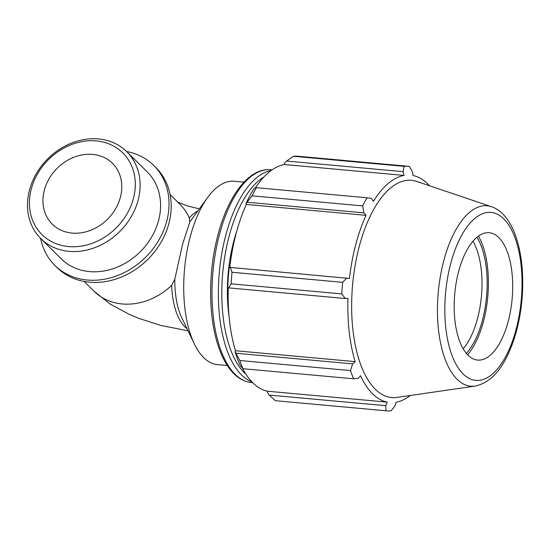 <?xml version="1.0" encoding="UTF-8"?>
<svg xmlns="http://www.w3.org/2000/svg" width="550" height="550" viewBox="0 0 550 550"><rect width="100%" height="100%" fill="white"/><g stroke="black" fill="none" stroke-linecap="round" stroke-linejoin="round"><path stroke-width="0.82" d="M187 328.666A61.126 27.548 95.2 0 1 171.614 285.436L174.804 279.221A61.126 27.548 95.2 0 0 181.851 317.962L194.336 343.922A92.07 41.491 95.2 0 0 217.511 364.629L227.301 365.523M244.001 182.139L234.218 181.252A92.07 41.491 95.2 0 0 207.68 197.436L190.706 220.708A61.126 27.548 95.2 0 0 189.819 221.966L189.31 217.999A61.126 27.548 95.2 0 1 197.704 211.111M174.804 279.221L182.621 244.09L189.819 221.966M207.68 197.436A92.07 41.491 95.2 0 0 190.032 237.504A92.07 41.491 95.2 0 0 194.336 343.922M275.296 400.703L385.942 410.781A122.76 55.316 95.2 0 0 386.492 410.836L275.846 400.757A122.76 55.316 -84.8 0 1 275.296 400.703L269.294 395.086L267.389 392.453L267.534 391.229A114.166 51.446 -84.8 0 1 242.626 368.479M235.008 351.512A115.397 52.002 95.2 0 0 240.384 365.736L242.942 368.706A122.76 55.316 -84.8 0 1 239.848 360.498L235.008 351.512L235.489 350.728A114.166 51.446 -84.8 0 1 228.298 287.712M229.233 267.458A115.397 52.002 95.2 0 0 227.748 287.506L228.814 287.904L231.144 283.827A122.76 55.316 -84.8 0 1 232.004 272.264L230.326 267.431L229.233 267.458M229.797 267.444A114.166 51.446 -84.8 0 1 246.338 204.442L245.974 203.651L252.058 195.834A122.76 55.316 -84.8 0 1 256.369 187.688L255.062 187.846L253.454 189.523A115.397 52.002 95.2 0 0 245.974 203.651M255.447 187.791A114.166 51.446 -84.8 0 1 284.343 164.512L284.384 163.295L286.653 161.054L293.425 156.269A122.76 55.316 -84.8 0 1 298.114 156.255L408.76 166.327A122.76 55.316 95.2 0 0 404.071 166.341L293.425 156.269M267.534 391.229L387.207 402.132L385.722 405.687L269.294 395.086M385.942 410.781L385.722 405.687M429.44 185.735A114.166 51.446 95.2 0 0 413.009 175.491L412.362 171.738L409.31 166.389A122.76 55.316 95.2 0 0 408.76 166.327M286.653 161.054L403.081 171.662L404.016 175.416A114.166 51.446 95.2 0 0 373.416 201.362L371.491 198.447L367.015 197.766A122.76 55.316 95.2 0 0 362.697 205.906L252.058 195.834M256.369 187.688L367.015 197.766M246.338 204.442L366.018 215.339A114.166 51.446 95.2 0 0 355.678 244.867A114.166 51.446 95.2 0 0 349.456 278.465L230.326 267.431M232.004 272.264L342.65 282.343L346.754 278.032M235.489 350.728L355.169 361.625L352.653 363.873L236.225 353.272M239.848 360.498L350.488 370.576L352.653 363.873M466.366 353.389A67.774 30.539 95.2 0 0 476.939 237.263M472.979 241.202A63.938 28.813 -84.8 0 1 463.183 348.796M467.617 354.784A70.462 31.749 95.2 0 0 478.424 236.108M247.424 202.269L363.853 212.871L362.697 205.906M363.853 212.871L366.018 215.339M491.459 206.69L416.666 181.417A109.086 49.156 95.2 0 0 359.123 246.957A109.086 49.156 95.2 0 0 396.99 397.423L475.118 386.079C489.321 383.034 500.741 371.456 509.396 351.354C515.982 336.16 520.169 318.986 521.964 299.832C525.862 256.314 514.91 214.651 491.459 206.69A90.592 40.824 95.2 0 0 443.671 261.119A90.592 40.824 95.2 0 0 475.118 386.079M342.65 282.343A122.76 55.316 95.2 0 0 341.791 293.906L231.144 283.827M228.814 287.904L345.235 298.506L341.791 293.906M345.235 298.506L347.985 298.299A114.166 51.446 95.2 0 0 355.169 361.625M350.488 370.576A122.76 55.316 95.2 0 0 353.588 378.785L242.942 368.706M387.207 402.132A114.166 51.446 95.2 0 1 360.484 375.705L358.139 378.407L353.588 378.785M386.492 410.836A122.76 55.316 95.2 0 0 391.181 410.822L395.003 405.763L396.199 402.201A114.166 51.446 95.2 0 0 410.341 395.484M403.081 171.662L404.071 166.341M284.343 164.512L404.016 175.416M236.809 230.993A92.07 41.491 95.2 0 0 233.688 241.478A92.07 41.491 95.2 0 0 229.048 316.174M458.549 271.789A63.938 28.813 95.2 0 0 480.741 359.982A63.938 28.813 95.2 0 0 512.119 299.007A63.938 28.813 95.2 0 0 492.271 233.372A63.938 28.813 95.2 0 0 458.549 271.789M29.453 190.197A61.126 51.157 -45.3 0 0 40.81 238.611A61.126 51.157 -45.3 0 0 120.168 231.124A61.126 51.157 -45.3 0 0 126.782 151.69A61.126 51.157 -45.3 0 0 71.576 143.089A61.126 51.157 -45.3 0 0 29.453 190.197M31.281 189.083A57.461 48.091 134.7 0 1 119.914 150.315A57.461 48.091 134.7 0 1 95.906 241.814A57.461 48.091 134.7 0 1 31.281 189.083M40.81 238.611L61.277 258.857A61.126 51.157 -45.3 0 0 140.635 251.371A61.126 51.157 -45.3 0 0 147.249 171.93L126.782 151.69M44.323 190.272A42.79 35.812 -45.3 0 0 52.278 224.159A42.79 35.812 -45.3 0 0 107.828 218.921A42.79 35.812 -45.3 0 0 112.454 163.316A42.79 35.812 -45.3 0 0 73.817 157.3A42.79 35.812 -45.3 0 0 44.323 190.272M40.624 238.425A70.297 58.829 -45.3 0 0 54.828 265.375L57.021 267.541A70.297 58.829 -45.3 0 0 148.28 258.933A70.297 58.829 -45.3 0 0 155.884 167.578L153.697 165.412A70.297 58.829 -45.3 0 0 126.589 151.504M54.828 265.375A70.297 58.829 -45.3 0 0 146.094 256.768A70.297 58.829 -45.3 0 0 153.697 165.412M171.614 285.436A61.126 51.157 134.7 0 1 94.002 291.218L84.123 281.449M170.094 194.528L179.974 204.298A61.126 51.157 134.7 0 1 189.31 217.999M271.026 170.61A106.803 48.125 95.2 0 0 225.686 235.599A106.803 48.125 95.2 0 0 251.797 381.748M245.994 374.261A104.246 46.977 -84.8 0 1 228.951 236.796A104.246 46.977 -84.8 0 1 263.966 176.921M252.643 382.621L251.192 382.491A106.803 48.125 -84.8 0 1 219.319 235.022A106.803 48.125 -84.8 0 1 270.566 169.771L272.016 169.902M450.608 263.938A84.336 38.005 -84.8 0 1 517.454 245.479A84.336 38.005 -84.8 0 1 482.219 379.775A84.336 38.005 -84.8 0 1 450.608 263.938M188.011 330.777L160.861 325.476L138.366 318.202L129.147 314.332L110.296 304.157L94.002 291.218M199.334 208.876L187.268 205.872L177.712 202.063M251.192 382.491C240.893 381.274 232.244 374.495 225.252 362.154C221.313 355.176 218.123 346.864 215.689 337.219C208.202 308.137 209.062 268.297 217.841 235.359C228.147 195.429 249.178 167.599 270.566 169.771"/></g></svg>

